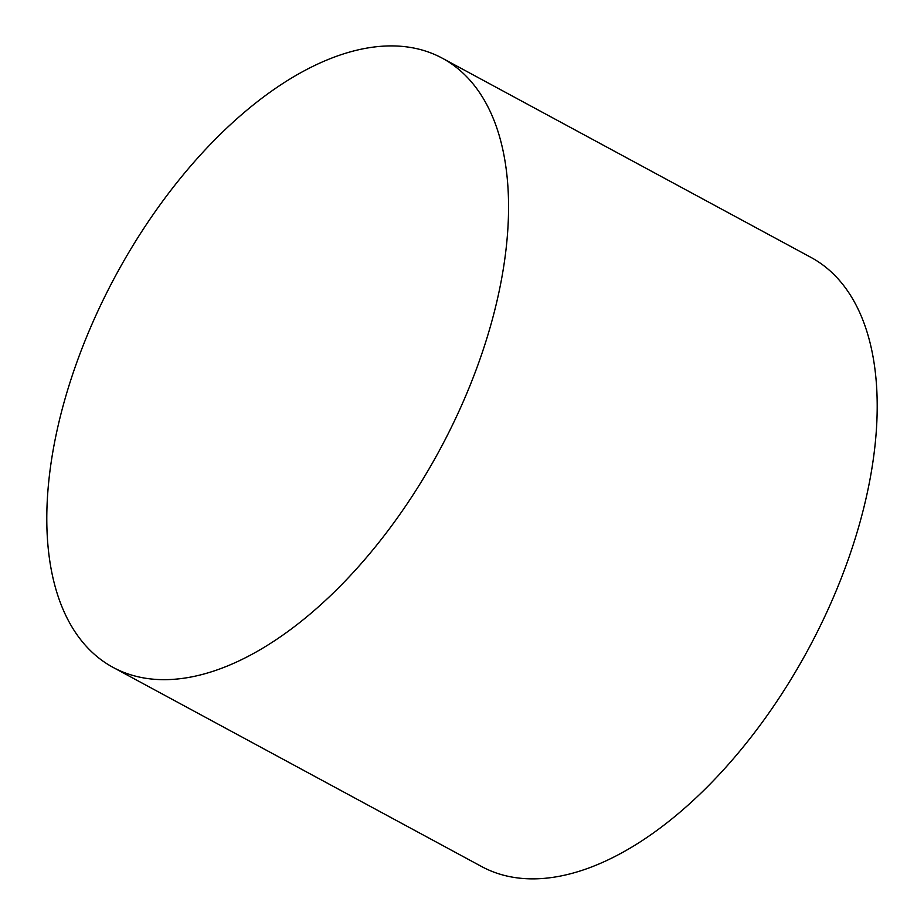 <?xml version="1.0" encoding="UTF-8"?>
<svg xmlns="http://www.w3.org/2000/svg" width="924" height="924" viewBox="0 0 924 924"><rect width="100%" height="100%" fill="white"/><g stroke="black" fill="none" stroke-linecap="round" stroke-linejoin="round"><path stroke-width="1.39" d="M74.555 368.757A346.234 183.992 -61.6 0 0 113.075 667.394A346.234 183.992 -61.6 0 0 439.535 450.254A346.234 183.992 -61.6 0 0 442.261 58.177A346.234 183.992 -61.6 0 0 74.555 368.757M113.075 667.394L481.704 866.585A346.234 183.992 -61.6 0 0 808.177 649.445A346.234 183.992 -61.6 0 0 810.902 257.369L442.261 58.177"/></g></svg>
